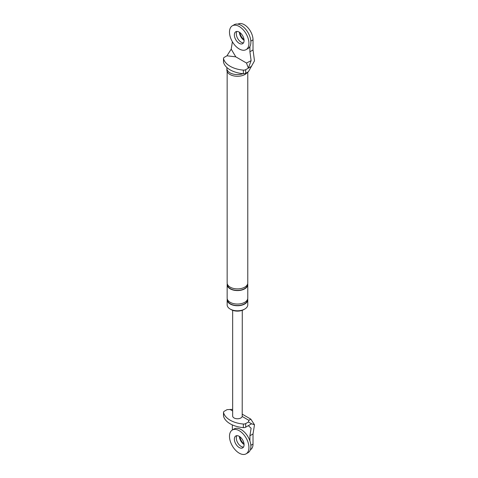 <?xml version="1.0" encoding="UTF-8"?>
<svg xmlns="http://www.w3.org/2000/svg" width="478" height="478" viewBox="0 0 478 478"><rect width="100%" height="100%" fill="white"/><g stroke="black" fill="none" stroke-linecap="round" stroke-linejoin="round"><path stroke-width="0.72" d="M239.412 32.223A6.877 3.967 -120 0 0 244.073 40.289A6.877 3.967 60 0 1 239.412 32.223M239.95 32.594A6.877 3.967 -120 0 0 244.019 39.638M232.338 25.806L234.286 24.683A13.754 7.941 60 0 1 241.157 25.364A13.754 7.941 60 0 1 250.854 41.311A13.754 7.941 60 0 1 248.034 48.505L246.092 49.628A13.754 7.941 60 0 1 235.851 46.306A13.754 7.941 60 0 1 229.524 33A13.754 7.941 60 0 1 232.338 25.806A13.754 7.941 60 0 1 239.215 26.487A13.754 7.941 60 0 1 248.907 42.434A13.754 7.941 60 0 1 246.092 49.628M236.311 34.237A6.877 3.967 60 0 1 236.891 31.44A6.877 3.967 60 0 0 241.157 42.207A6.877 3.967 60 0 0 243.487 42.865A6.877 3.967 60 0 1 236.311 34.237M239.215 32.104A6.877 3.967 60 0 1 244.061 40.074A6.877 3.967 60 0 1 242.651 43.671A6.877 3.967 60 0 1 237.53 42.01A6.877 3.967 60 0 1 234.369 35.36A6.877 3.967 60 0 1 235.779 31.763A6.877 3.967 60 0 1 239.215 32.104M239.412 436.432A6.877 3.967 -120 0 0 244.073 444.504A6.877 3.967 60 0 1 239.412 436.432M239.95 436.808A6.877 3.967 -120 0 0 244.019 443.853M232.338 430.021L234.286 428.897A13.754 7.941 60 0 1 241.157 429.579A13.754 7.941 60 0 1 250.854 445.52A13.754 7.941 60 0 1 248.034 452.714L246.092 453.837A13.754 7.941 60 0 1 235.851 450.521A13.754 7.941 60 0 1 229.524 437.215A13.754 7.941 60 0 1 232.338 430.021A13.754 7.941 60 0 1 239.215 430.702A13.754 7.941 60 0 1 248.907 446.643A13.754 7.941 60 0 1 246.092 453.837M236.311 438.451A6.877 3.967 60 0 1 236.891 435.655A6.877 3.967 60 0 0 241.157 446.422A6.877 3.967 60 0 0 243.487 447.079A6.877 3.967 60 0 1 236.311 438.451M239.215 436.318A6.877 3.967 60 0 1 244.061 444.289A6.877 3.967 60 0 1 242.651 447.886A6.877 3.967 60 0 1 237.53 446.225A6.877 3.967 60 0 1 234.369 439.575A6.877 3.967 60 0 1 235.779 435.978A6.877 3.967 60 0 1 239.215 436.318M226.984 67.601A10.588 6.112 0 0 0 226.877 68.479L226.877 70.164A10.588 6.112 0 0 0 229.978 74.49A10.588 6.112 0 0 0 247.389 72.292M251.565 66.293L248.357 68.145L251.117 60.64L249.91 51.749L253.023 49.957L254.499 60.855L248.452 71.682L245.698 73.271A2.748 1.589 180 0 1 243.35 73.72L243.35 70.123A2.748 1.589 0 0 0 245.698 69.674L248.357 68.145L246.511 63.036L235.809 56.858L231.203 49.15L226.96 55.795L235.809 56.858M226.96 55.795L224.307 57.324A2.748 1.589 0 0 0 223.501 58.447A2.748 1.589 0 0 0 223.531 58.686A23.547 13.599 0 0 0 243.35 70.123M223.531 58.686L223.531 62.277A23.547 13.599 0 0 0 243.35 73.72M223.531 62.277A2.748 1.589 180 0 1 223.501 62.044L223.501 58.447M232.386 41.771L231.203 49.15M237.966 24.145L238.086 24.079A12.374 7.146 60 0 1 247.622 27.395A12.374 7.146 60 0 1 253.023 39.847L253.023 49.957M249.91 51.749L249.91 46.539M251.117 60.64L246.511 63.036M230.695 309.326A8.939 5.162 0 0 0 231.143 309.607A8.939 5.162 0 0 0 244.234 309.326M247.676 298.941A10.313 5.957 180 0 1 247.777 299.784L247.777 304.833A10.313 5.957 180 0 1 241.414 310.336A10.313 5.957 180 0 1 230.169 309.045A10.313 5.957 180 0 1 227.152 304.833L227.152 299.784A10.313 5.957 180 0 1 227.253 298.941M247.676 283.783A10.313 5.957 180 0 1 247.777 284.625A10.313 5.957 180 0 1 241.414 290.122A10.313 5.957 180 0 1 230.169 288.832A10.313 5.957 180 0 1 227.152 284.625A10.313 5.957 180 0 1 227.253 283.783M247.777 72.07L247.777 282.94A10.313 5.957 180 0 1 241.414 288.443A10.313 5.957 180 0 1 230.169 287.147A10.313 5.957 180 0 1 227.152 282.94L227.152 71.551M247.777 299.784A10.313 5.957 180 0 1 241.414 305.281A10.313 5.957 180 0 1 230.169 303.99A10.313 5.957 180 0 1 227.152 299.784M247.777 284.625L247.777 298.099A10.313 5.957 180 0 1 241.414 303.596A10.313 5.957 180 0 1 230.169 302.305A10.313 5.957 180 0 1 227.152 298.099L227.152 284.625M226.877 68.479A10.588 6.112 0 0 0 229.978 72.805A10.588 6.112 0 0 0 243.015 73.69M250.836 445.323L253.023 444.062L253.023 433.958L254.499 424.757L250.819 419.134L248.877 420.335L242.203 416.481L242.28 310.306M253.023 444.062A12.374 7.146 60 0 1 250.46 449.726L250.347 449.792M223.531 416.189A2.748 1.589 180 0 1 223.501 415.956L223.501 412.359A2.748 1.589 0 0 0 223.531 412.598L223.531 416.189A23.547 13.599 180 0 0 243.35 427.631L243.35 424.034A23.547 13.599 180 0 1 223.531 412.598M243.35 424.034A2.748 1.589 0 0 0 245.698 423.592L245.698 427.183A2.748 1.589 180 0 1 243.35 427.631M245.698 427.183L251.565 423.795L248.452 422.002L248.877 420.335M232.308 424.888L232.41 429.979M232.655 409.371L227.062 409.646L224.307 411.235A2.748 1.589 0 0 0 223.501 412.359M254.499 424.757L251.565 423.795M232.655 310.306L232.655 415.991A4.816 2.778 0 0 0 234.059 417.957A4.816 2.778 0 0 0 238.904 418.644A4.816 2.778 0 0 0 242.203 416.481M245.698 423.592L248.452 422.002M248.357 425.647L251.117 428.252L249.91 435.757L253.023 433.958M249.91 440.967L249.91 435.757M250.836 41.108L253.023 39.847M245.698 69.674L245.698 73.271M247.431 284.47A9.972 5.754 180 0 1 241.402 289.913A9.972 5.754 180 0 1 230.414 288.694A9.972 5.754 180 0 1 227.498 284.47M247.431 299.628A9.972 5.754 180 0 1 241.402 305.072A9.972 5.754 180 0 1 230.414 303.853A9.972 5.754 180 0 1 227.498 299.628M232.655 410.966L229.942 409.401M242.28 414.199L250.819 419.134"/></g></svg>
